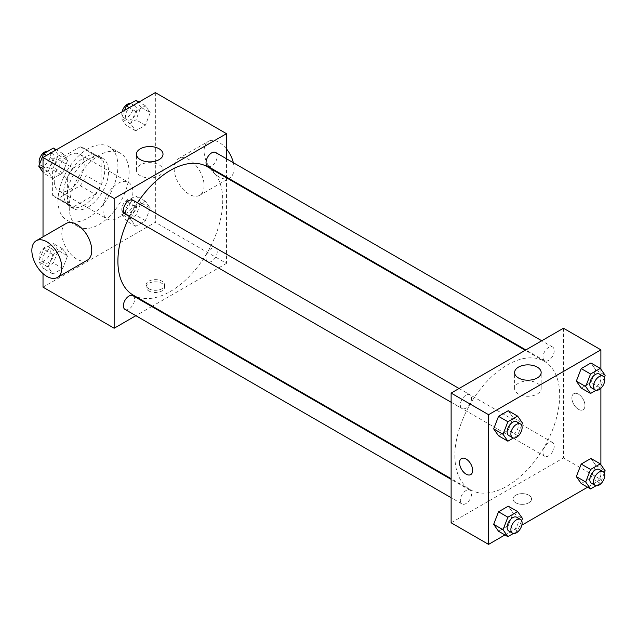 <?xml version="1.0" encoding="UTF-8"?>
<svg xmlns="http://www.w3.org/2000/svg" width="637" height="637" viewBox="0 0 637 637"><rect width="100%" height="100%" fill="white"/><g stroke="black" fill="none" stroke-linecap="round" stroke-linejoin="round"><path stroke-width="0.48" stroke-dasharray="3.19 2.39" d="M102.931 209.342A21.18 12.23 120 0 0 107.311 219.032A21.18 12.23 120 0 0 128.491 206.802A21.18 12.23 120 0 0 128.491 182.349A21.18 12.23 120 0 0 112.176 188.026A21.18 12.23 120 0 0 102.931 209.342M54.256 181.234A21.18 12.23 120 0 0 58.644 190.933A21.18 12.23 120 0 0 79.824 178.702A21.18 12.23 120 0 0 79.824 154.25A21.18 12.23 120 0 0 63.501 159.919A21.18 12.23 120 0 0 54.256 181.234M58.246 159.481L80.214 146.797A28.442 16.419 120 0 1 83.455 147.959A28.442 16.419 120 0 1 86.083 150.181L86.083 175.549A28.442 16.419 120 0 1 80.214 185.701L58.246 198.386A28.442 16.419 120 0 1 55.005 197.223A28.442 16.419 120 0 1 52.385 195.002L52.385 169.633A28.442 16.419 120 0 1 58.246 159.481L73.223 168.128L95.192 155.444L80.214 146.797M80.214 185.701L95.192 194.349L73.223 207.033L58.246 198.386M52.385 195.002L67.363 203.649L67.363 178.28L52.385 169.633M67.363 203.649A28.442 16.419 120 0 0 69.982 205.87A28.442 16.419 120 0 0 73.223 207.033M95.192 194.349A28.442 16.419 120 0 0 101.052 184.197L86.083 175.549M95.192 155.444A28.442 16.419 120 0 1 98.432 156.606A28.442 16.419 120 0 1 101.052 158.828L101.052 184.197M73.223 168.128A28.442 16.419 120 0 0 67.363 178.28M84.203 205.018A29.119 16.817 -60 0 1 69.648 206.46A29.119 16.817 -60 0 1 69.648 172.834A29.119 16.817 -60 0 1 98.767 156.017A29.119 16.817 -60 0 1 103.234 179.355A29.119 16.817 -60 0 1 84.203 205.018M87.954 207.176A29.119 16.817 120 0 0 106.976 181.513A29.119 16.817 120 0 0 102.509 158.175A29.119 16.817 120 0 0 80.071 165.978A29.119 16.817 120 0 0 67.363 195.288A29.119 16.817 120 0 0 73.39 208.618A29.119 16.817 120 0 0 87.954 207.176M101.052 158.828L86.083 150.181M57.999 200.695A42.361 24.453 120 0 0 66.774 220.083A42.361 24.453 120 0 0 109.134 195.631A42.361 24.453 120 0 0 109.134 146.717A42.361 24.453 120 0 0 76.488 158.064A42.361 24.453 120 0 0 57.999 200.695M69.234 207.176A42.361 24.453 120 0 0 78.001 226.565A42.361 24.453 120 0 0 120.361 202.112A42.361 24.453 120 0 0 120.361 153.198A42.361 24.453 120 0 0 87.723 164.545A42.361 24.453 120 0 0 69.234 207.176M150.244 208.132L145.379 220.665L135.657 226.286L130.792 219.367L135.657 206.826L145.379 201.212L150.244 208.132L145.379 220.665L135.657 226.286L130.792 219.367L135.657 206.826L145.379 201.212L150.244 208.132L140.888 202.725L136.023 215.266L126.293 220.88L121.428 213.96L126.293 201.427L136.023 195.806L140.888 202.725M150.244 112.677L145.379 125.21L135.657 130.824L130.792 123.904L135.657 111.371L145.379 105.758L150.244 112.677L145.379 125.21L135.657 130.824L130.792 123.904L135.657 111.371L145.379 105.758L150.244 112.677L140.888 107.271L136.023 119.804L126.293 125.425L121.428 118.506L124.589 110.368M155.348 92.612L155.348 222.305L43.021 287.16M43.021 273.623L43.021 236.829M67.578 255.859L62.713 268.4L52.982 274.014L48.125 267.094L52.982 254.561L62.713 248.94L67.578 255.859L62.713 268.4L52.982 274.014L48.125 267.094L52.982 254.561L62.713 248.94L67.578 255.859L58.214 250.46L53.349 262.993L43.627 268.607L38.761 261.688L43.627 249.155L53.349 243.541L58.214 250.46M67.578 160.405L62.713 172.938L52.982 178.551L48.125 171.632L52.982 159.099L62.713 153.485L67.578 160.405L62.713 172.938L52.982 178.551L48.125 171.632L52.982 159.099L62.713 153.485L67.578 160.405L58.214 154.998L53.349 167.531L43.627 173.153L43.021 172.293M226.485 177.779L226.485 263.384L155.348 222.305M226.485 263.384L152.354 306.174M151.757 306.524L135.872 315.697M148.795 290.942A9.268 5.351 0 0 0 158.892 292.096A9.268 5.351 0 0 0 164.609 287.16A9.268 5.351 0 0 0 155.348 281.809A9.268 5.351 0 0 0 146.08 287.16A9.268 5.351 0 0 0 148.795 290.942M133.26 295.154A74.131 42.798 120 0 0 207.383 252.356A74.131 42.798 120 0 0 207.383 166.759M137.441 202.797A74.131 42.798 120 0 0 129.502 216.556M226.485 158.748L226.485 177.094M207.686 166.241A7.939 4.586 120 0 0 215.625 161.655A7.939 4.586 120 0 0 215.625 152.482M206.038 258.065A7.939 4.586 120 0 0 207.686 261.696A7.939 4.586 120 0 0 215.625 257.109A7.939 4.586 120 0 0 215.625 247.944A7.939 4.586 120 0 0 209.509 250.07A7.939 4.586 120 0 0 206.038 258.065M125.011 309.423A7.939 4.586 120 0 0 132.958 304.844A7.939 4.586 120 0 0 132.958 295.672M132.958 200.209A7.939 4.586 -60 0 1 134.606 203.848A7.939 4.586 -60 0 1 131.134 211.842A7.939 4.586 -60 0 1 125.011 213.968M174.124 168.303A21.18 12.23 -120 0 0 183.368 189.619A21.18 12.23 -120 0 0 199.692 195.288A21.18 12.23 -120 0 0 199.692 170.835A21.18 12.23 -120 0 0 178.511 158.605A21.18 12.23 -120 0 0 174.124 168.303M87.373 260.143A21.18 12.23 60 0 1 66.192 247.912A21.18 12.23 60 0 1 66.192 223.452M226.485 148.931A21.18 12.23 -120 0 0 208.466 141.31A21.18 12.23 -120 0 0 204.079 151.009A21.18 12.23 -120 0 0 213.323 172.324A21.18 12.23 -120 0 0 229.646 177.994A21.18 12.23 -120 0 0 233.341 162.706M140.339 175.716A13.281 7.668 180 0 1 136.445 170.302A13.281 7.668 180 0 1 149.727 162.634A13.281 7.668 180 0 1 163.008 170.302A13.281 7.668 180 0 1 154.807 177.381A13.281 7.668 180 0 1 140.339 175.716M148.795 288.76A9.268 5.351 0 0 0 158.892 289.923A9.268 5.351 0 0 0 164.609 284.978A9.268 5.351 0 0 0 155.348 279.627A9.268 5.351 0 0 0 146.08 284.978A9.268 5.351 0 0 0 148.795 288.76M454.874 455.766A74.131 42.798 120 0 0 470.225 489.702A74.131 42.798 120 0 0 544.348 446.895A74.131 42.798 120 0 0 544.348 361.306A74.131 42.798 120 0 0 487.225 381.165A74.131 42.798 120 0 0 454.874 455.766M471.571 398.396A7.939 4.586 -60 0 1 468.099 406.382A7.939 4.586 -60 0 1 461.984 408.516A7.939 4.586 -60 0 1 461.984 399.343A7.939 4.586 -60 0 1 469.923 394.757A7.939 4.586 -60 0 1 471.571 398.396M543.003 452.604A7.939 4.586 120 0 0 544.651 456.243A7.939 4.586 120 0 0 552.59 451.657A7.939 4.586 120 0 0 552.59 442.484A7.939 4.586 120 0 0 546.474 444.618A7.939 4.586 120 0 0 543.003 452.604M460.336 500.34A7.939 4.586 120 0 0 461.984 503.971A7.939 4.586 120 0 0 469.923 499.384A7.939 4.586 120 0 0 469.923 490.219A7.939 4.586 120 0 0 463.8 492.345A7.939 4.586 120 0 0 460.336 500.34M543.003 357.15A7.939 4.586 120 0 0 544.651 360.789A7.939 4.586 120 0 0 552.59 356.202A7.939 4.586 120 0 0 552.59 347.03A7.939 4.586 120 0 0 546.474 349.156A7.939 4.586 120 0 0 543.003 357.15M563.45 328.23L563.45 457.923L451.123 522.778M600.89 464.707L600.89 479.542L563.45 457.923M600.89 479.542L587.601 487.209M521.846 525.175L504.934 534.945M515.715 502.776A9.268 5.351 0 0 0 525.812 503.939A9.268 5.351 0 0 0 531.529 498.994A9.268 5.351 0 0 0 522.26 493.643A9.268 5.351 0 0 0 513 498.994A9.268 5.351 0 0 0 515.715 502.776A9.268 5.351 0 0 0 525.812 503.939A9.268 5.351 0 0 0 531.529 498.994A9.268 5.351 0 0 0 522.26 493.643A9.268 5.351 0 0 0 513 498.994A9.268 5.351 0 0 0 515.715 502.776M595.786 369.906L590.929 362.986L595.786 369.906L590.929 382.439L581.199 388.06L590.929 382.439L595.786 369.906L605.15 375.312M513.119 513.096L508.254 506.176L513.119 513.096L508.254 525.629L498.532 531.242L508.254 525.629L513.119 513.096L522.483 518.494M600.89 369.245L600.89 388.267M595.786 465.368L590.929 458.449L595.786 465.368L590.929 477.901L581.199 483.515L590.929 477.901L595.786 465.368L605.15 470.767M513.119 417.633L508.254 410.714L513.119 417.633L508.254 430.174L498.532 435.788L508.254 430.174L513.119 417.633L522.483 423.04M571.875 397.942A9.268 5.351 -120 0 0 575.92 407.266A9.268 5.351 -120 0 0 583.054 409.75A9.268 5.351 -120 0 0 583.054 399.049A9.268 5.351 -120 0 0 573.794 393.698A9.268 5.351 -120 0 0 571.875 397.942A9.268 5.351 -120 0 0 575.912 407.266A9.268 5.351 -120 0 0 583.054 409.75A9.268 5.351 -120 0 0 583.054 399.049A9.268 5.351 -120 0 0 573.786 393.698A9.268 5.351 -120 0 0 571.867 397.942M461.475 458.544L461.475 458.544A9.268 5.351 60 0 1 468.609 461.029A9.268 5.351 60 0 1 472.654 470.353A9.268 5.351 60 0 1 470.735 474.597L470.735 474.597M518.486 394.04A13.281 7.668 180 0 1 514.6 388.626A13.281 7.668 180 0 1 527.882 380.958A13.281 7.668 180 0 1 541.163 388.626A13.281 7.668 180 0 1 532.962 395.704A13.281 7.668 180 0 1 518.486 394.04M521.631 425.229L517.618 435.573L513.39 438.017M508.78 435.533A7.939 4.586 120 0 0 516.726 430.946A7.939 4.586 120 0 0 516.726 421.774M517.618 435.573L508.254 430.174M604.298 377.494L600.285 387.845L596.065 390.282M591.454 387.806A7.939 4.586 120 0 0 599.393 383.219A7.939 4.586 120 0 0 599.393 374.046M600.285 387.845L590.929 382.439M521.631 520.684L517.618 531.035L513.39 533.472M508.78 530.995A7.939 4.586 120 0 0 516.726 526.409A7.939 4.586 120 0 0 516.726 517.236M517.618 531.035L508.254 525.629M604.298 472.957L600.285 483.308L596.065 485.744M591.454 483.26A7.939 4.586 120 0 0 599.393 478.682A7.939 4.586 120 0 0 599.393 469.509M600.285 483.308L590.929 477.901M53.349 148.079L58.214 154.998M42.87 163.86A7.939 4.586 120 0 0 44.518 167.491A7.939 4.586 120 0 0 52.457 162.905A7.939 4.586 120 0 0 52.457 153.74A7.939 4.586 120 0 0 46.342 155.866A7.939 4.586 120 0 0 42.87 163.86M62.713 172.938L53.349 167.531M52.982 178.551L43.627 173.153M48.125 171.632L43.021 168.694M52.982 159.099L46.581 155.404M62.713 153.485L56.311 149.791M39.613 164.043A7.939 4.586 120 0 0 40.776 165.333A7.939 4.586 120 0 0 48.715 160.747A7.939 4.586 120 0 0 48.715 151.574A7.939 4.586 120 0 0 47.847 151.256M136.023 100.351L140.888 107.271M125.545 116.125A7.939 4.586 120 0 0 127.185 119.764A7.939 4.586 120 0 0 135.132 115.178A7.939 4.586 120 0 0 135.132 106.005A7.939 4.586 120 0 0 129.008 108.139A7.939 4.586 120 0 0 125.545 116.125M145.379 125.21L136.023 119.804M135.657 130.824L126.293 125.425M130.792 123.904L121.428 118.506M135.657 111.371L129.255 107.677M145.379 105.758L138.977 102.055M122.065 111.825A7.939 4.586 120 0 0 121.794 113.967A7.939 4.586 120 0 0 123.443 117.606A7.939 4.586 120 0 0 131.381 113.02A7.939 4.586 120 0 0 131.381 103.847A7.939 4.586 120 0 0 130.521 103.528M42.87 259.315A7.939 4.586 120 0 0 44.518 262.954A7.939 4.586 120 0 0 52.457 258.367A7.939 4.586 120 0 0 52.457 249.194A7.939 4.586 120 0 0 46.342 251.32A7.939 4.586 120 0 0 42.87 259.315M62.713 268.4L53.349 262.993M52.982 274.014L43.627 268.607M48.125 267.094L38.761 261.688M52.982 254.561L43.627 249.155M62.713 248.94L53.349 243.541M39.128 257.157A7.939 4.586 120 0 0 40.776 260.788A7.939 4.586 120 0 0 48.715 256.201A7.939 4.586 120 0 0 48.715 247.037A7.939 4.586 120 0 0 42.591 249.163A7.939 4.586 120 0 0 39.128 257.157M125.545 211.588A7.939 4.586 120 0 0 127.185 215.226A7.939 4.586 120 0 0 135.132 210.64A7.939 4.586 120 0 0 135.132 201.467A7.939 4.586 120 0 0 129.008 203.593A7.939 4.586 120 0 0 125.545 211.588M145.379 220.665L136.023 215.266M135.657 226.286L126.293 220.88M130.792 219.367L121.428 213.96M135.657 206.826L126.293 201.427M145.379 201.212L136.023 195.806M121.794 209.422A7.939 4.586 120 0 0 123.443 213.061A7.939 4.586 120 0 0 131.381 208.474A7.939 4.586 120 0 0 131.381 199.301A7.939 4.586 120 0 0 125.266 201.435A7.939 4.586 120 0 0 121.794 209.422M58.644 190.933L107.311 219.032M79.824 154.25L128.491 182.349M102.509 158.175L98.767 156.017M73.39 208.618L69.648 206.46M98.432 156.606L83.455 147.959M69.982 205.87L55.005 197.223M120.361 153.198L109.134 146.717M78.001 226.565L66.774 220.083M199.692 195.288L228.253 178.806M228.85 178.456L229.646 177.994M178.511 158.605L208.466 141.31M163.008 170.302L163.008 154.218M136.445 170.302L136.445 154.218M146.08 284.978L146.08 287.16M164.609 284.978L164.609 287.16M544.348 361.306L525.254 350.278M470.225 489.702L451.123 478.674M451.123 402.25L461.984 408.516M459.07 388.49L469.923 394.757M552.59 442.484L215.625 247.944M544.651 456.243L207.686 261.696M469.923 490.219L451.123 479.366M461.984 503.971L451.123 497.704M552.59 347.03L541.737 340.763M544.651 360.789L525.851 349.936M541.163 388.626L541.163 372.541M514.6 388.626L514.6 372.541M52.457 153.74L48.715 151.574M44.518 167.491L40.776 165.333M135.132 106.005L131.381 103.847M127.185 119.764L123.443 117.606M52.457 249.194L48.715 247.037M44.518 262.954L40.776 260.788M135.132 201.467L131.381 199.301M127.185 215.226L123.443 213.061"/><path stroke-width="0.96" d="M135.872 315.697L114.158 328.23L43.021 287.16L43.021 273.623M43.021 236.829L43.021 157.458L155.348 92.612L226.485 133.682L226.485 158.748M152.354 306.174L151.757 306.524M129.502 216.556A74.131 42.798 120 0 0 117.901 261.218A74.131 42.798 120 0 0 133.26 295.154L451.123 478.674M525.254 350.278L207.383 166.759A74.131 42.798 120 0 0 137.441 202.797M226.485 177.094L226.485 177.779M114.158 328.23L114.158 198.529L226.485 133.682M541.737 340.763L215.625 152.482A7.939 4.586 120 0 0 209.509 154.608A7.939 4.586 120 0 0 206.038 162.602A7.939 4.586 120 0 0 207.686 166.241L525.851 349.936M451.123 479.366L132.958 295.672A7.939 4.586 120 0 0 126.835 297.798A7.939 4.586 120 0 0 123.371 305.792A7.939 4.586 120 0 0 125.011 309.423L451.123 497.704M451.123 402.25L125.011 213.968A7.939 4.586 -60 0 1 125.011 204.796A7.939 4.586 -60 0 1 132.958 200.209L459.07 388.49M114.158 198.529L43.021 157.458M140.339 159.64A13.281 7.668 180 0 1 136.445 154.218A13.281 7.668 180 0 1 149.727 146.55A13.281 7.668 180 0 1 163.008 154.218A13.281 7.668 180 0 1 154.807 161.296A13.281 7.668 180 0 1 140.339 159.64M36.237 240.746L66.192 223.452A21.18 12.23 60 0 1 82.507 229.129A21.18 12.23 60 0 1 91.752 250.445A21.18 12.23 60 0 1 87.373 260.143L57.418 277.429A21.18 12.23 60 0 1 36.237 265.207A21.18 12.23 60 0 1 36.237 240.746A21.18 12.23 60 0 1 52.56 246.423A21.18 12.23 60 0 1 61.805 267.739A21.18 12.23 60 0 1 57.418 277.429M233.341 162.706A21.18 12.23 -120 0 0 226.485 148.931M504.934 534.945L488.563 544.388L451.123 522.778L451.123 393.077L563.45 328.23L600.89 349.84L600.89 369.245M587.601 487.209L521.846 525.175M581.199 388.06L576.334 381.141L581.199 368.6L590.929 362.986L581.199 368.6L576.334 381.141L581.199 388.06L590.563 393.459L585.698 386.54L590.563 374.007L600.285 368.393L605.15 375.312L604.298 377.494M498.532 531.242L493.667 524.323L498.532 511.79L508.254 506.176L498.532 511.79L493.667 524.323L498.532 531.242L507.888 536.649L503.023 529.729L507.888 517.196L517.618 511.575L522.483 518.494L521.631 520.684M600.89 388.267L600.89 464.707M488.563 544.388L488.563 414.695L600.89 349.84M581.199 483.515L576.334 476.595L581.199 464.062L590.929 458.449L581.199 464.062L576.334 476.595L581.199 483.515L590.563 488.921L585.698 482.002L590.563 469.469L600.285 463.847L605.15 470.767L604.298 472.957M498.532 435.788L493.667 428.868L498.532 416.335L508.254 410.714L498.532 416.335L493.667 428.868L498.532 435.788L507.888 441.194L503.023 434.275L507.888 421.734L517.618 416.12L522.483 423.04L521.631 425.229M488.563 414.695L451.123 393.077M518.486 377.964A13.281 7.668 180 0 1 514.6 372.541A13.281 7.668 180 0 1 527.882 364.874A13.281 7.668 180 0 1 541.163 372.541A13.281 7.668 180 0 1 532.962 379.62A13.281 7.668 180 0 1 518.486 377.964M472.654 470.353A9.268 5.351 60 0 1 470.735 474.597A9.268 5.351 60 0 1 461.467 469.246A9.268 5.351 60 0 1 461.467 458.544A9.268 5.351 60 0 1 468.609 461.029A9.268 5.351 60 0 1 472.654 470.353M470.735 474.597A9.268 5.351 60 0 1 461.475 469.246A9.268 5.351 60 0 1 461.475 458.544M513.39 438.017L507.888 441.194M520.469 423.939L516.726 421.774A7.939 4.586 120 0 0 510.603 423.908A7.939 4.586 120 0 0 507.14 431.894A7.939 4.586 120 0 0 508.78 435.533L512.53 437.699A7.939 4.586 120 0 0 520.469 433.112A7.939 4.586 120 0 0 520.469 423.939A7.939 4.586 120 0 0 514.346 426.065A7.939 4.586 120 0 0 510.882 434.06A7.939 4.586 120 0 0 512.53 437.699M503.023 434.275L493.667 428.868M507.888 421.734L498.532 416.335M517.618 416.12L508.254 410.714M596.065 390.282L590.563 393.459M603.135 376.212L599.393 374.046A7.939 4.586 120 0 0 593.27 376.18A7.939 4.586 120 0 0 589.806 384.167A7.939 4.586 120 0 0 591.454 387.806L595.197 389.963A7.939 4.586 120 0 0 603.135 385.385A7.939 4.586 120 0 0 603.135 376.212A7.939 4.586 120 0 0 597.02 378.338A7.939 4.586 120 0 0 593.549 386.333A7.939 4.586 120 0 0 595.197 389.963M585.698 386.54L576.334 381.141M590.563 374.007L581.199 368.6M600.285 368.393L590.929 362.986M513.39 533.472L507.888 536.649M520.469 519.394L516.726 517.236A7.939 4.586 120 0 0 510.603 519.362A7.939 4.586 120 0 0 507.14 527.356A7.939 4.586 120 0 0 508.78 530.995L512.53 533.153A7.939 4.586 120 0 0 520.469 528.567A7.939 4.586 120 0 0 520.469 519.394A7.939 4.586 120 0 0 514.346 521.528A7.939 4.586 120 0 0 510.882 529.514A7.939 4.586 120 0 0 512.53 533.153M503.023 529.729L493.667 524.323M507.888 517.196L498.532 511.79M517.618 511.575L508.254 506.176M596.065 485.744L590.563 488.921M603.135 471.667L599.393 469.509A7.939 4.586 120 0 0 593.27 471.635A7.939 4.586 120 0 0 589.806 479.629A7.939 4.586 120 0 0 591.454 483.26L595.197 485.426A7.939 4.586 120 0 0 603.135 480.839A7.939 4.586 120 0 0 603.135 471.667A7.939 4.586 120 0 0 597.02 473.793A7.939 4.586 120 0 0 593.549 481.787A7.939 4.586 120 0 0 595.197 485.426M585.698 482.002L576.334 476.595M590.563 469.469L581.199 464.062M600.285 463.847L590.929 458.449M43.021 172.293L38.761 166.233L43.627 153.692L53.349 148.079L56.311 149.791M43.021 168.694L38.761 166.233M46.581 155.404L43.627 153.692M47.847 151.256A7.939 4.586 120 0 0 42.09 154.273A7.939 4.586 120 0 0 39.128 161.694A7.939 4.586 120 0 0 39.613 164.043M124.589 110.368L126.293 105.965L136.023 100.351L138.977 102.055M129.255 107.677L126.293 105.965M130.521 103.528A7.939 4.586 120 0 0 122.065 111.825M228.253 178.806L228.85 178.456"/></g></svg>
